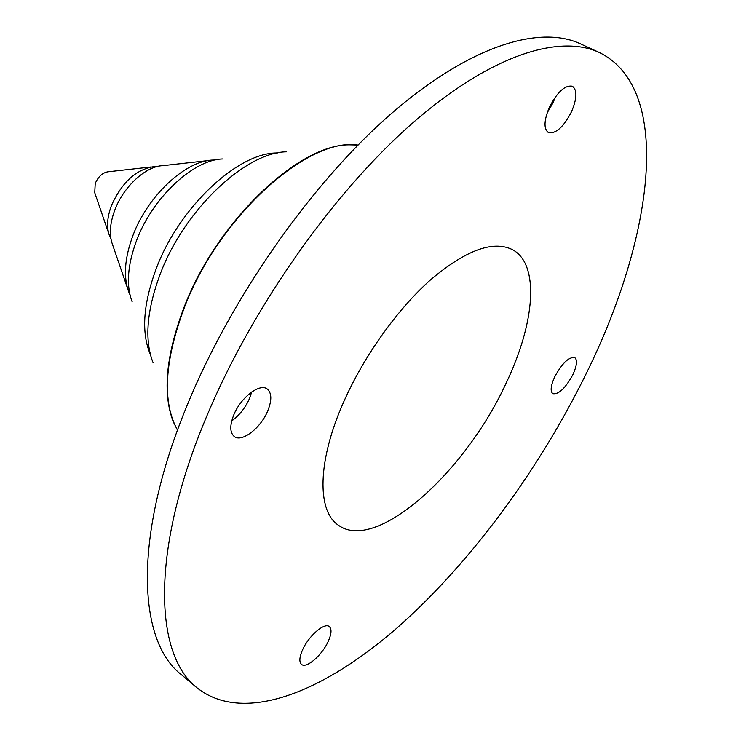 <?xml version="1.0" encoding="UTF-8"?>
<svg xmlns="http://www.w3.org/2000/svg" width="741" height="741" viewBox="0 0 741 741"><rect width="100%" height="100%" fill="white"/><g stroke="black" fill="none" stroke-linecap="round" stroke-linejoin="round"><path stroke-width="1.11" d="M110.891 238.648L109.566 235.916C106.435 227.644 107.056 217.548 111.4 205.646C121.728 182.638 135.714 169.661 153.378 166.716L156.416 166.744M129.934 294.659L128.962 292.463C123.173 277.282 124.525 258.22 133.019 235.277C147.783 195.67 185.63 160.64 212.787 160.065L215.186 160M150.321 354.3L149.626 352.679C141.188 330.847 143.522 302.495 156.62 267.631C179.489 207.285 237.185 153.396 276.05 152.979L277.819 152.915M572.876 374.64C565.429 388.201 558.76 394.555 552.86 393.703C550.091 391.331 550.711 385.7 554.713 376.798C562.206 363.155 568.884 356.745 574.757 357.588C577.572 360.024 576.943 365.702 572.876 374.64M328.291 641.243C322.261 655.053 306.339 668.947 301.513 664.39C299.031 662.037 299.364 657.221 302.523 649.94C308.589 635.926 324.632 622.097 329.328 626.608C331.875 628.998 331.523 633.879 328.291 641.243M251.708 391.989L249.56 398.389C245.327 407.883 239.38 415.395 231.72 420.916M267.733 410.894C260.841 427.965 241.918 442.692 234.323 436.551C229.83 432.725 229.645 425.519 233.767 414.932C240.668 397.602 259.739 382.967 267.158 388.951C271.808 392.878 272.003 400.186 267.733 410.894M555.305 97.034L553.092 102.693L547.117 112.947M571.524 111.687C563.568 127.017 555.88 134.001 548.451 132.63C543.607 128.962 543.894 120.561 549.313 107.399C557.306 91.958 565.003 84.9 572.395 86.225C577.341 90.013 577.054 98.497 571.524 111.687M108.751 233.554L94.737 192.706L95.228 183.472C98.275 176.59 102.527 172.699 107.982 171.792L150.895 166.994M127.471 288.119L112.586 244.734C109.038 235.342 109.751 223.838 114.744 210.222C123.376 186.76 145.782 166.16 162.64 165.678L208.221 160.575M132.185 301.846C125.97 285.581 127.461 265.056 136.659 240.269C152.655 197.458 193.568 159.537 222.643 158.963M153.054 362.682C144.199 339.813 146.718 309.951 160.593 273.086C184.861 209.249 245.892 152.155 286.563 151.803M205.878 418.248C250.745 309.96 331.422 194.911 410.079 125.257C488.94 55.556 558.779 33.623 599.219 52.454C674.273 89.17 652.682 238.797 586.502 373.029C538.948 470.239 469.637 564.438 395.574 629.22C322.02 692.854 243.067 724.365 196.976 687.787C154.332 654.887 150.201 551.248 205.878 418.248M196.976 687.787L181.1 674.467C137.724 640.909 132.546 537.188 187.26 405.003C231.349 297.373 311.433 183.444 390.053 114.707C468.868 45.923 539.216 24.638 580.388 43.802L599.219 52.454M506.39 382.541C466.061 471.48 376.095 553.277 338.304 525.156C316.889 510.984 317.287 461.124 343.704 401.872C363.97 355.921 397.852 308.608 431.179 279.274C466.246 249.921 493.404 240.084 512.661 249.763C539.985 264.593 534.789 323.113 506.39 382.541M177.488 430.169L173.422 422.055C162.205 393.462 165.919 354.763 184.574 305.959C217.372 221.179 298.364 144.625 348.946 144.828L358.014 145.023M177.507 430.104C161.909 401.946 164.363 360.645 184.87 306.218C219.707 215.798 308.247 136.974 357.968 145.069M358.023 145.014L348.946 144.828M177.479 430.178L173.422 422.055"/></g></svg>
